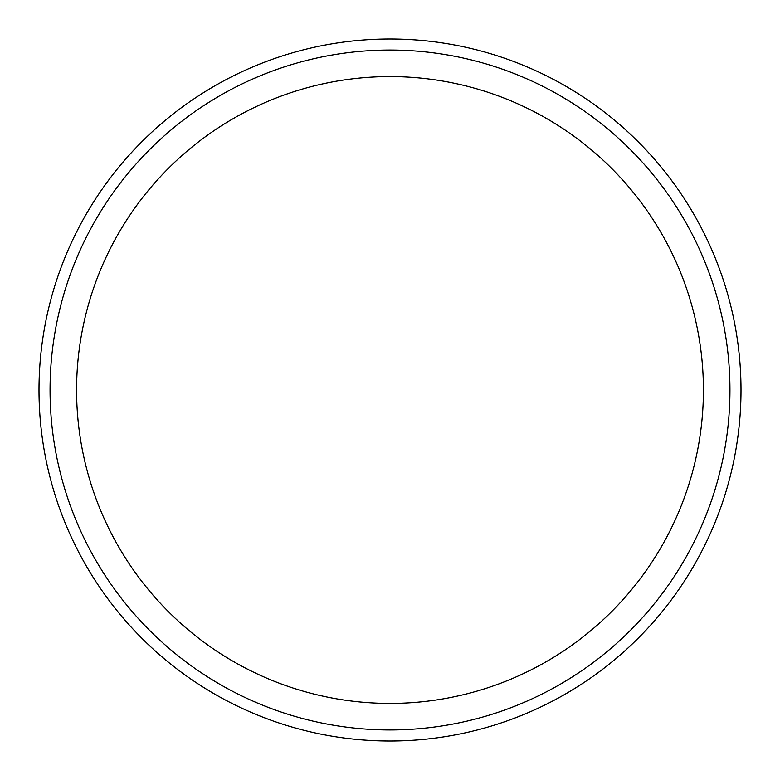 <?xml version="1.0" encoding="UTF-8"?>
<svg xmlns="http://www.w3.org/2000/svg" width="780" height="780" viewBox="0 0 780 780"><rect width="100%" height="100%" fill="white"/><g stroke="black" fill="none" stroke-linecap="round" stroke-linejoin="round"><path stroke-width="1.17" d="M741 390A351 351 0 0 0 390 39A351 351 0 0 0 39 390A351 351 0 0 0 390 741A351 351 0 0 0 741 390M390 729.943A339.944 339.944 0 0 1 50.056 390A339.944 339.944 0 0 1 390 50.056A339.944 339.944 0 0 1 729.943 390A339.944 339.944 0 0 1 390 729.943A339.944 339.944 0 0 0 729.943 390A339.944 339.944 0 0 0 390 50.056A339.944 339.944 0 0 0 50.056 390A339.944 339.944 0 0 0 390 729.943M390 76.586A313.414 313.414 0 0 0 76.586 390A313.414 313.414 0 0 0 390 703.414A313.414 313.414 0 0 0 703.414 390A313.414 313.414 0 0 0 390 76.586"/></g></svg>
